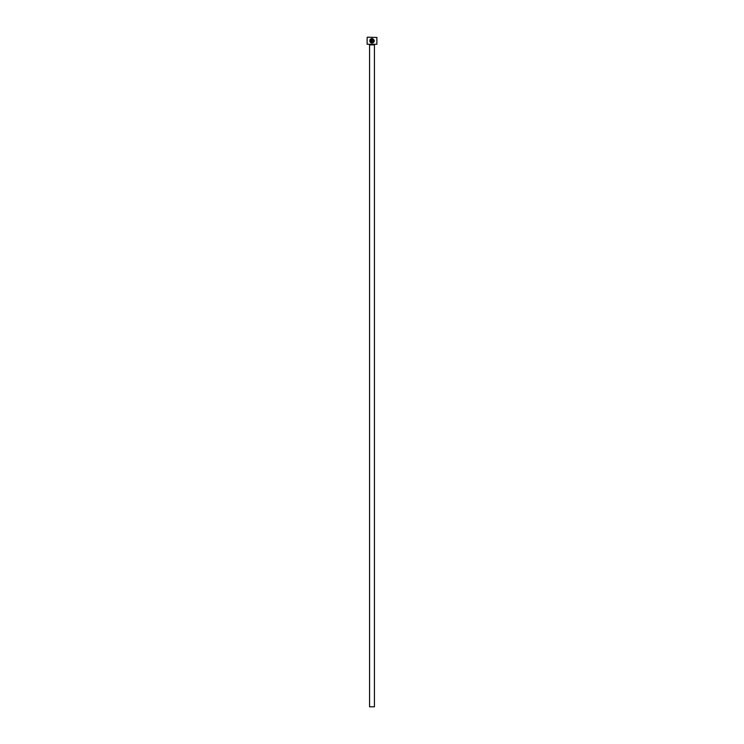 <?xml version="1.0" encoding="UTF-8"?>
<svg xmlns="http://www.w3.org/2000/svg" width="744" height="744" viewBox="0 0 744 744"><rect width="100%" height="100%" fill="white"/><g stroke="black" fill="none" stroke-linecap="round" stroke-linejoin="round"><path stroke-width="1.12" d="M371.07 42.352L370.224 40.585M370.596 39.674C369.87 41.246 370.345 42.231 372.037 42.622C374.158 41.813 374.381 40.641 372.725 39.097L372.27 41.711L372.27 38.521C374.995 40.176 374.92 41.701 372.037 43.078C369.898 42.575 369.312 41.329 370.27 39.348L370.596 39.674M373.618 42.445L374.325 40.892M371.126 41.255L371.349 39.097L370.596 39.023L371.814 38.521L371.814 41.022L371.126 41.711L370.893 41.022M376.873 44.259L367.127 44.259L376.873 44.259L376.873 37.442L367.378 37.2L376.873 37.442M374.437 706.8L369.563 706.8L369.563 44.873L374.437 44.873L374.437 706.8M367.127 44.259L367.127 37.442M371.814 38.521L370.596 39.023M370.438 41.022L371.126 41.711M369.935 39.897L369.973 41.776M369.973 41.785L370.81 42.724M373.33 39.497L373.832 41.143"/></g></svg>
